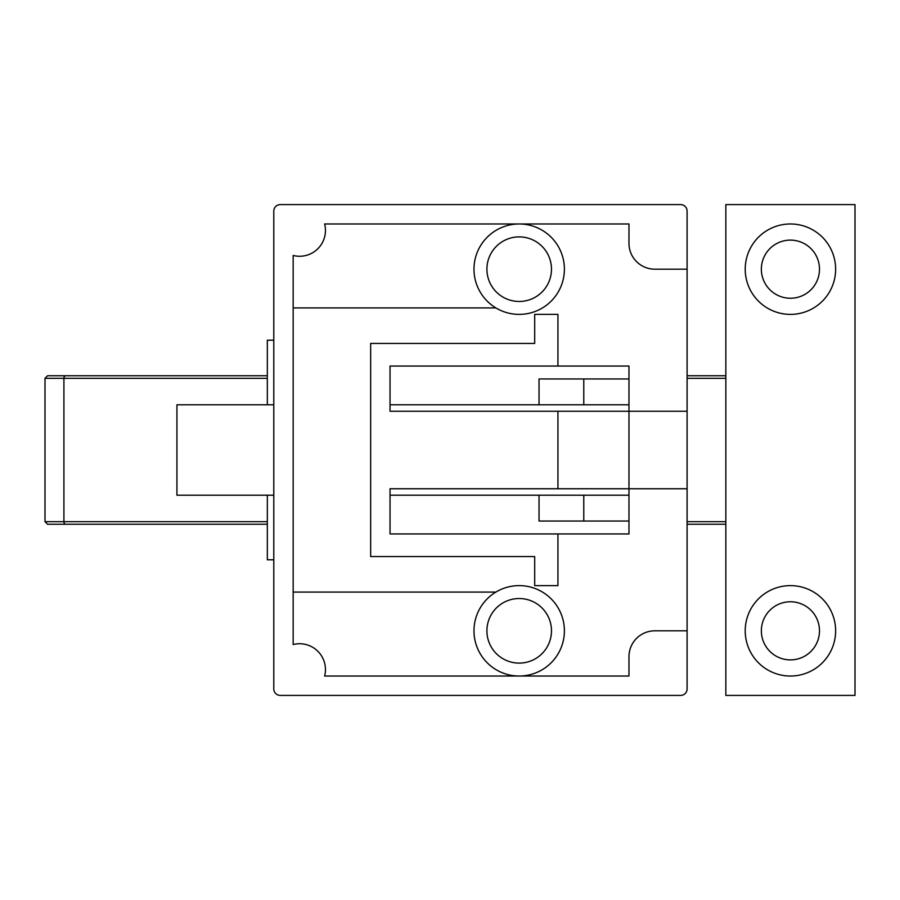 <?xml version="1.0" encoding="UTF-8"?>
<svg xmlns="http://www.w3.org/2000/svg" width="900" height="900" viewBox="0 0 900 900"><rect width="100%" height="100%" fill="white"/><g stroke="black" fill="none" stroke-linecap="round" stroke-linejoin="round"><path stroke-width="1.35" d="M557.933 488.745L687.094 488.745L687.094 688.939A6.458 6.458 0 0 1 680.636 695.396L280.249 695.396A6.458 6.458 0 0 1 273.791 688.939L273.791 211.061A6.458 6.458 0 0 1 280.249 204.604L680.636 204.604A6.458 6.458 0 0 1 687.094 211.061L687.094 411.255L390.037 411.255L390.037 366.053L628.976 366.053L628.976 533.947L390.037 533.947L390.037 488.745L557.933 488.745L557.933 411.255M687.094 630.821L654.806 630.821A25.83 25.83 0 0 0 628.976 656.651L628.976 676.024L324.63 676.024A25.83 25.83 0 0 0 293.164 644.558L293.164 255.442A25.83 25.83 0 0 0 324.63 223.976L628.976 223.976L628.976 243.349A25.83 25.83 0 0 0 654.806 269.179L687.094 269.179M495.911 307.924L293.164 307.924M293.164 592.076L495.911 592.076M519.188 223.976A45.203 45.203 0 0 0 480.037 291.78A45.203 45.203 0 0 0 558.337 291.78A45.203 45.203 0 0 0 519.188 223.976M519.188 301.466A32.288 32.288 0 0 1 491.231 253.035A32.288 32.288 0 0 1 547.155 253.035A32.288 32.288 0 0 1 519.188 301.466M557.933 366.053L557.933 314.381L534.69 314.381L534.69 343.44L370.665 343.44L370.665 556.56L534.69 556.56L534.69 585.619L557.933 585.619L557.933 533.947M519.188 676.024A45.203 45.203 0 0 0 558.337 608.22A45.203 45.203 0 0 0 480.037 608.22A45.203 45.203 0 0 0 519.188 676.024M519.188 663.109A32.288 32.288 0 0 1 491.231 614.678A32.288 32.288 0 0 1 547.155 614.678A32.288 32.288 0 0 1 519.188 663.109M687.094 488.745L687.094 411.255M583.774 378.968L628.976 378.968L628.976 404.798L539.033 404.798L539.033 378.968L583.774 378.968L583.774 404.798M583.774 495.202L583.774 521.033L628.976 521.033L628.976 495.202L390.037 495.202M583.774 521.033L539.033 521.033L539.033 495.202M273.791 495.202L267.334 495.202L267.334 559.789L273.791 559.789M273.791 340.211L267.334 340.211L267.334 404.798L273.791 404.798M390.037 404.798L539.033 404.798M135.585 375.739L219.195 375.739M267.334 375.739L47.587 375.739L267.334 375.739M725.839 375.739L687.094 375.739M65.745 524.261A2.587 1.823 -90 0 1 63.911 521.685L45 521.685L47.587 524.261L267.334 524.261M687.094 524.261L725.839 524.261M267.334 495.202L176.929 495.202L176.929 404.798L267.334 404.798M790.425 223.976A45.203 45.203 0 0 1 829.575 291.78A45.203 45.203 0 0 1 751.275 291.78A45.203 45.203 0 0 1 790.425 223.976M790.425 240.12A29.059 29.059 0 0 0 765.259 283.714A29.059 29.059 0 0 0 815.591 283.714A29.059 29.059 0 0 0 790.425 240.12M790.425 585.619A45.203 45.203 0 0 1 829.575 653.423A45.203 45.203 0 0 1 751.275 653.423A45.203 45.203 0 0 1 790.425 585.619M790.425 601.762A29.059 29.059 0 0 0 765.259 645.356A29.059 29.059 0 0 0 815.591 645.356A29.059 29.059 0 0 0 790.425 601.762M725.839 204.604L725.839 695.396L855 695.396L855 204.604L725.839 204.604M725.839 521.685L687.094 521.685M267.334 521.685L63.911 521.685L63.911 378.315L267.334 378.315M65.745 375.739A2.587 1.823 90 0 0 63.911 378.315L45 378.315L47.587 375.739M687.094 378.315L725.839 378.315M45 378.315L45 521.685"/></g></svg>
